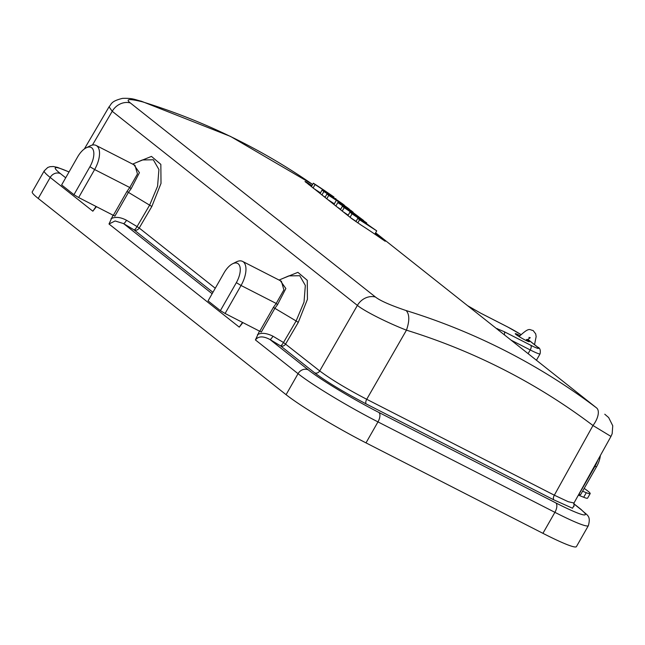 <?xml version="1.0" encoding="UTF-8"?>
<svg xmlns="http://www.w3.org/2000/svg" width="645" height="645" viewBox="0 0 645 645"><rect width="100%" height="100%" fill="white"/><g stroke="black" fill="none" stroke-linecap="round" stroke-linejoin="round"><path stroke-width="0.97" d="M600.358 455.555A16.173 7.748 -62.9 0 1 596.528 466.762L594.916 466.367A20.213 9.683 -62.9 0 0 597.818 460.143M578.855 494.312L580.565 494.755L596.528 466.762M594.48 466.15L594.916 466.367L578.944 494.36M257.46 334.642C261.402 332.506 266.57 333.03 272.948 336.198A4.039 0.951 -59.1 0 1 269.957 339.512C263.208 335.924 258.371 336.069 255.42 339.931L259.5 331.062M573.711 503.769L580.081 508.816A60.638 5.071 -150.3 0 1 555.805 502.89L378.881 412.453A60.638 5.071 -150.3 0 1 308.366 369.924L269.957 339.512L280.502 345.817A4.039 0.951 120.9 0 0 283.494 342.503L319.71 370.931C330.941 379.325 346.615 388.774 366.715 399.287A4.039 1.935 -62.9 0 0 366.279 403.972C344.156 392.386 326.918 381.993 314.567 372.786L280.502 345.817A4.039 3.531 128.4 0 0 285.646 343.962L298.264 322.411L296.119 320.96L283.494 342.503L272.948 336.198M220.388 310.64L236.352 282.647A16.173 7.748 117.1 0 0 240.061 267.28A16.173 7.748 117.1 0 0 232.595 263.781A16.173 7.748 117.1 0 0 224.025 272.883L208.061 300.876L220.388 310.64L225.089 313.478L261.322 332.062L274.891 308.27L277.552 304.633L285.864 288.525L280.309 280.688M225.089 313.478L241.053 285.485L236.352 282.647M259.798 331.224L273.367 307.423L276.205 303.448L241.053 285.485A20.213 9.683 117.1 0 0 242.552 261.386L281.389 281.244L283.889 289.871L276.205 303.448L277.552 304.633M96.436 206.626L92.84 211.205L50.205 177.456A68.725 5.749 -150.3 0 1 44.223 170.861L32.25 191.855A68.725 5.749 29.7 0 0 38.232 198.45L286.082 394.684A68.725 5.749 29.7 0 0 365.997 442.881L542.921 533.326A68.725 5.749 29.7 0 0 576.412 546.629L588.385 525.635A68.725 5.749 -150.3 0 1 554.902 512.332L377.97 421.894A68.725 5.749 -150.3 0 1 298.055 373.689L255.42 339.931M242.52 322.387L239.271 327.144L242.867 322.565M239.271 327.144L108.997 224L113.069 215.132M92.84 211.205L96.089 206.448M467.633 305.714L480.799 313.22A4.039 1.935 117.1 0 1 480.952 313.317L467.859 305.891M504.334 334.69A4.039 1.935 117.1 0 0 504.076 331.627L496.223 328.345M519.169 336.625L520.096 335.618M528.924 337.416L530.271 337.722L527.505 339.657L526.538 339.472A8.087 0.677 29.7 0 1 529.303 341.697A8.087 0.677 29.7 0 1 525.361 340.133A8.087 0.677 -150.3 0 1 515.258 333.683A8.087 0.677 -150.3 0 1 519.201 335.247A8.087 0.677 -150.3 0 1 520.063 335.698M526.538 339.472L526.086 340.495M578.404 495.134L583.701 497.263A26.276 2.201 29.7 0 0 587.579 498.158L590.175 493.61A26.276 2.201 -150.3 0 1 586.297 492.707L582.58 491.224M584.193 488.402A26.276 2.201 -150.3 0 1 590.175 493.61M242.399 142.424A796.454 695.923 -51.6 0 1 312.632 184.462L230.539 136.434L141.376 101.233A16.173 7.434 107.2 0 1 142.561 101.862A796.454 695.923 -51.6 0 1 242.383 142.416M505.978 351.122A796.454 695.923 128.4 0 0 406.173 310.576C390.362 305.214 380.123 300.707 375.471 297.039L130.314 102.934C125.13 98.903 129.21 98.548 142.561 101.862M375.616 232.781L596.56 407.906A796.454 695.923 128.4 0 0 505.986 351.13M384.38 240.754L375.293 233.353M305.021 181.495L352.001 218.816L361.079 225.057A796.454 695.923 128.4 0 1 381.735 238.924L385.226 241.27M305.762 182.204C304.255 180.939 305.222 181.39 308.673 183.567A796.454 695.923 -51.6 0 1 311.938 185.679M375.471 297.039A16.173 14.126 -51.6 0 0 357.386 305.399C365.126 311.664 388.862 323.363 406.455 330.167L366.715 399.287L554.329 495.191L568.261 501.721L573.994 503.003L610.968 436.431L592.981 425.515A16.173 7.845 -52.9 0 0 596.56 407.906M314.567 372.786A4.039 3.531 128.4 0 0 319.71 370.931L357.386 305.399L112.222 111.295L109.053 106.82M282.881 278.43L297.893 272.343L307.27 280.309L307.431 299.336L298.264 322.411M136.45 162.492L151.47 156.404L160.839 164.37L161.008 183.406L151.833 206.481L139.215 228.024L215.269 288.242M132.644 164.12L142.376 159.96L153.325 159.775L158.92 169.522L157.582 186.212L149.688 205.021L137.062 226.572L139.215 228.024A4.039 3.531 -51.6 0 1 134.079 229.878A4.039 0.951 120.9 0 0 137.062 226.572L126.517 220.267A4.039 0.951 -59.1 0 1 123.534 223.573L212.132 293.733M279.075 280.059L288.799 275.899L299.748 275.713L305.343 285.453L304.013 302.15L296.119 320.96L273.367 307.423M232.595 263.781L236.352 261.894A20.213 9.683 117.1 0 1 242.552 261.386M108.997 224L115.108 220.969L123.534 223.573L134.079 229.878L212.939 292.322M111.029 218.703C115.334 216.551 120.502 217.067 126.517 220.267M73.957 194.709L89.929 166.716A16.173 7.748 117.1 0 0 93.63 151.341A16.173 7.748 117.1 0 0 86.164 147.842A16.173 7.748 117.1 0 0 77.593 156.953L61.63 184.946L73.957 194.709L78.658 197.539L114.891 216.131L128.46 192.339L131.129 188.703L139.433 172.658L133.878 164.749M78.658 197.539L94.63 169.546L89.929 166.716M113.367 215.285L126.944 191.492L129.774 187.518L94.63 169.546A20.213 9.683 117.1 0 0 96.121 145.448A20.213 9.683 117.1 0 0 89.921 145.964L86.164 147.842M96.121 145.448L134.966 165.305L137.458 173.94L129.774 187.518L131.129 188.703M311.543 186.381A795.648 695.213 128.4 0 0 308.77 184.591M374.89 234.062L376.14 235.046M356.072 221.388L350.638 217.736M342.785 211.52L348.203 215.148M340.649 209.343L336.44 206.497M334.32 203.836A795.648 695.213 128.4 0 0 327.233 199.208M320.468 192.887A795.648 695.213 128.4 0 0 313.551 188.372M325.153 197.16A795.648 695.213 128.4 0 0 322.371 195.354M342.237 211.084L344.204 207.625L342.431 206.215L366.755 222.968L353.549 214.648L376.712 230.862L359.596 219.808L357.822 222.92M376.712 230.862L374.834 234.159M359.596 219.808L357.79 218.373L355.927 221.638M357.79 218.373L368.537 225.21M368.593 225.105L352.049 213.834L350.074 217.292M352.049 213.834L349.921 212.141L347.945 215.607M349.921 212.141L364.764 221.67L344.204 207.625M342.431 206.215L340.455 209.673M337.819 202.562L351.114 210.584L353.121 212.181L348.477 209.125L363.603 220.477L337.819 202.562L335.843 206.021M335.908 201.055L333.941 204.513M353.121 212.181L352.88 212.608M342.463 205.328L351.332 211.633L342.39 205.465M328.74 195.379L326.967 193.976A799.687 698.745 128.4 0 1 347.631 207.835L349.397 209.23A799.687 698.745 -51.6 0 0 328.74 195.379L326.765 198.837M326.967 193.976L324.999 197.435M313.075 188.001L315.05 184.535L313.357 183.196A799.687 698.745 128.4 0 1 334.013 197.056L326.644 193.073A799.687 698.745 128.4 0 1 342.842 204.038L344.535 205.384A799.687 698.745 -51.6 0 0 323.879 191.525L321.903 194.984M323.879 191.525L322.065 190.09L320.089 193.548M322.065 190.09L331.312 195.338A799.687 698.745 -51.6 0 0 315.05 184.535M313.357 183.196L311.382 186.655M335.827 198.491L335.537 198.999M528.166 353.557L530.23 349.945L511.525 340.383M573.76 505.954L572.518 508.236L553.894 499.883L366.279 403.972M65.709 177.794L60.517 173.682A8.087 7.063 128.4 0 0 50.205 177.456L38.232 198.45M286.082 394.684L298.055 373.689A8.087 7.063 -51.6 0 1 308.366 369.924M67.773 174.174L66.564 176.287M60.517 173.682A60.638 5.071 -150.3 0 1 69.015 171.997M378.881 412.453A8.087 3.87 117.1 0 1 377.97 421.894L365.997 442.881M542.921 533.326L554.902 512.332A8.087 3.87 -62.9 0 0 555.805 502.89M580.081 508.816A8.087 7.063 -51.6 0 1 581.105 509.469L573.752 503.648M471.173 308.681L471.181 307.891L471.173 308.681M521.071 334.626A16.173 1.355 -150.3 0 0 507.559 326.918L480.952 313.317M504.076 331.627L530.682 345.228A16.173 1.355 -150.3 0 0 537.156 346.808L527.803 339.399M583.701 497.263L586.297 492.707M498.916 330.643L497.376 328.636M537.156 346.808A4.039 3.531 -51.6 0 1 537.664 347.131C539.962 347.889 540.76 350.13 540.075 353.855A20.213 1.693 -150.3 0 1 530.23 349.945A4.039 1.935 -62.9 0 0 530.682 345.228M406.173 310.576C409.559 314.357 409.656 320.887 406.455 330.167A780.256 682.305 -52.6 0 1 592.981 425.515L554.329 495.191A4.039 1.935 117.1 0 0 553.894 499.883M130.314 102.934A16.173 14.126 128.4 0 0 112.222 111.295L92.428 145.069M151.833 206.481L126.944 191.492M308.673 183.567L308.302 184.212M69.047 171.933L57.574 167.418L53.35 166.515L49.971 166.692L47.746 167.49L44.223 170.861M588.385 525.635C591.175 515.033 586.902 515.589 581.105 509.469M534.536 344.656L536.14 336.617L535.721 333.908L533.101 330.49C529.335 330.055 529.884 326.757 520.088 335.634M540.075 353.855L536.487 360.152M527.844 339.359L537.664 347.131M480.799 313.22L507.405 326.822L521.079 334.61M610.968 436.431L612.169 433.698L612.75 425.765L608.67 417.573L604.768 414.219M84.35 148.963L109.013 106.893C111.738 103.982 110.682 101.281 122.502 98.371C133.225 98.024 134.499 99.604 141.376 101.233M574.026 503.019L573.977 506.406"/></g></svg>
